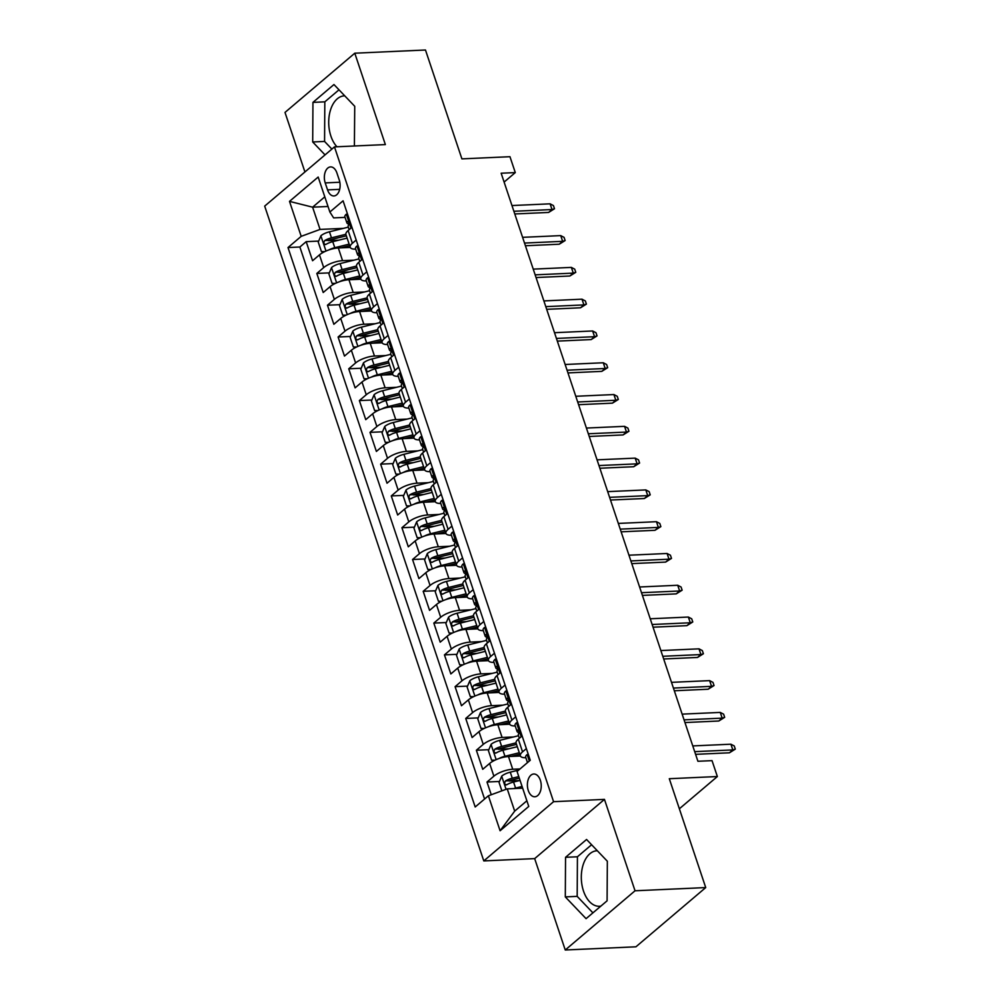 <?xml version="1.0" encoding="UTF-8"?>
<svg xmlns="http://www.w3.org/2000/svg" width="1000" height="1000" viewBox="0 0 1000 1000"><rect width="100%" height="100%" fill="white"/><g stroke="black" fill="none" stroke-linecap="round" stroke-linejoin="round"><path stroke-width="1.5" d="M597.35 850.763A27.775 16.863 -92.6 0 0 596.938 850.775A27.775 16.863 -92.6 0 0 583.488 891.012A27.775 16.863 -92.6 0 0 599.45 906.275A27.775 16.863 -92.6 0 0 600.85 906.112M540.35 780.263A11.4 6.913 -92.6 0 0 533.8 774A11.4 6.913 -92.6 0 0 528.275 790.5A11.4 6.913 -92.6 0 0 534.825 796.762A11.4 6.913 -92.6 0 0 540.35 780.263M336.975 146.775A27.775 16.863 87.4 0 1 330.887 136.075A27.775 16.863 87.4 0 1 344.338 95.85A27.775 16.863 87.4 0 1 344.75 95.838M565.25 950L635.938 946.8L705.725 887.575L635.037 890.775L604.462 799.388L553.575 801.688L483.787 860.913L534.675 858.612L565.25 950L635.037 890.775M553.575 801.688L334.475 146.888L264.688 206.112L483.787 860.913M334.475 146.888L385.363 144.588L354.787 53.2L285 112.425L304.925 171.962M354.787 53.2L425.475 50L461.9 158.875L509.963 156.7L515.288 172.587L501.15 173.225L697.913 761.275L712.038 760.638L717.362 776.538L669.3 778.713L705.725 887.575M350.238 247.425L338.312 247.963A14.25 4.812 161.5 0 0 319.462 254.875L312.575 260.725L306.188 241.65L318.675 241.088M328.288 240.65L338.75 240.175M353.963 260.163L342.562 260.675A14.25 4.812 161.5 0 0 323.713 267.587L316.825 273.438L329.312 272.875M338.925 272.438L349.387 271.962M316.825 273.438L323.212 292.512L330.087 286.663A14.25 4.812 161.5 0 1 348.95 279.75L360.875 279.212M371.512 311L359.588 311.537A14.25 4.812 161.5 0 0 340.725 318.45L333.85 324.288L327.463 305.225L339.95 304.662M349.562 304.225L360.012 303.75M382.15 342.788L370.213 343.325A14.25 4.812 161.5 0 0 351.362 350.238L344.475 356.075L338.1 337.013L350.575 336.45M360.2 336.012L370.65 335.538M392.788 374.575L380.85 375.112A14.25 4.812 161.5 0 0 362 382.025L355.112 387.863L348.738 368.8L361.213 368.225M370.825 367.8L381.287 367.325M403.425 406.362L391.488 406.9A14.25 4.812 161.5 0 0 372.638 413.812L365.75 419.65L359.375 400.588L371.85 400.012M381.463 399.588L391.925 399.113M414.05 438.137L402.125 438.688A14.25 4.812 161.5 0 0 383.275 445.6L376.388 451.438L370 432.362L382.488 431.8M392.1 431.375L402.562 430.9M424.688 469.925L412.762 470.475A14.25 4.812 161.5 0 0 393.913 477.388L387.025 483.225L380.637 464.15L393.125 463.587M402.738 463.15L413.2 462.688M435.325 501.712L423.4 502.262A14.25 4.812 161.5 0 0 404.538 509.175L397.663 515.013L391.275 495.938L403.762 495.375M413.375 494.938L423.837 494.475M445.962 533.5L434.038 534.038A14.25 4.812 161.5 0 0 415.175 540.962L408.3 546.8L401.912 527.725L414.4 527.163M424.012 526.725L434.462 526.25M456.6 565.288L444.663 565.825A14.25 4.812 161.5 0 0 425.812 572.75L418.925 578.587L412.55 559.513L425.025 558.95M434.65 558.513L445.1 558.038M467.238 597.075L455.3 597.612A14.25 4.812 161.5 0 0 436.45 604.525L429.562 610.375L423.188 591.3L435.662 590.737M445.275 590.3L455.737 589.825M477.875 628.862L465.938 629.4A14.25 4.812 161.5 0 0 447.088 636.312L440.2 642.163L433.825 623.088L446.3 622.525M455.913 622.087L466.375 621.613M488.5 660.65L476.575 661.188A14.25 4.812 161.5 0 0 457.725 668.1L450.838 673.95L444.45 654.875L456.938 654.312M466.55 653.875L477.013 653.4M499.137 692.438L487.212 692.975A14.25 4.812 161.5 0 0 468.363 699.887L461.475 705.738L455.087 686.663L467.575 686.1M477.188 685.662L487.65 685.188M509.775 724.225L497.85 724.762A14.25 4.812 161.5 0 0 478.988 731.675L472.113 737.525L465.725 718.45L478.212 717.887M487.825 717.45L498.288 716.975M520.413 756.012L508.488 756.55A14.25 4.812 161.5 0 0 489.625 763.462L482.738 769.3L476.362 750.238L488.85 749.675M498.462 749.237L508.913 748.763M325.213 182.9L327.562 189.9A11.037 6.7 -92.6 0 0 333.9 195.963A11.037 6.7 -92.6 0 0 339.25 179.975L336.912 172.975A11.037 6.7 -92.6 0 0 330.562 166.912A11.037 6.7 -92.6 0 0 325.213 182.9L339.825 182.237M328.025 206.475L312.613 207.175L320.05 229.425L301.2 236.337L288 247.55L475.188 806.988L488.387 795.788L500.087 830.75L528.763 806.425L517.062 771.45L530.262 760.25L343.075 200.812L329.875 212.013L333.638 217.9L345.062 217.387M301.2 236.337L289.5 201.375L318.175 177.05L329.875 212.013M520.025 768.938L512.737 769.262L508.488 756.55M513.5 736.963L502.1 737.475L497.85 724.762M502.863 705.175L491.463 705.688L487.212 692.975M492.225 673.388L480.825 673.9L476.575 661.188M481.6 641.6L470.188 642.113L465.938 629.4M470.962 609.812L459.562 610.325L455.3 597.612M460.325 578.025L448.925 578.55L444.663 565.825M449.688 546.237L438.288 546.763L434.038 534.038M439.05 514.45L427.65 514.975L423.4 502.262M428.413 482.675L417.013 483.188L412.762 470.475M417.775 450.887L406.375 451.4L402.125 438.688M407.15 419.1L395.75 419.613L391.488 406.9M396.512 387.312L385.112 387.825L380.85 375.112M385.875 355.525L374.475 356.037L370.213 343.325M375.238 323.738L363.837 324.25L359.588 311.537M364.6 291.95L353.2 292.462L348.95 279.75M306.188 241.65L299.875 247.013L484.575 799.025M512.737 769.262A14.25 4.812 -18.5 0 0 493.888 776.175L487 782.025L491.25 794.737M476.362 750.238L483.25 744.388A14.25 4.812 -18.5 0 1 502.1 737.475M465.725 718.45L472.612 712.6A14.25 4.812 -18.5 0 1 491.463 705.688M455.087 686.663L461.975 680.812A14.25 4.812 -18.5 0 1 480.825 673.9M444.45 654.875L451.337 649.038A14.25 4.812 -18.5 0 1 470.188 642.113M433.825 623.088L440.7 617.25A14.25 4.812 -18.5 0 1 459.562 610.325M423.188 591.3L430.062 585.462A14.25 4.812 -18.5 0 1 448.925 578.55M412.55 559.513L419.438 553.675A14.25 4.812 -18.5 0 1 438.288 546.763M401.912 527.725L408.8 521.888A14.25 4.812 -18.5 0 1 427.65 514.975M391.275 495.938L398.162 490.1A14.25 4.812 -18.5 0 1 417.013 483.188M380.637 464.15L387.525 458.312A14.25 4.812 -18.5 0 1 406.375 451.4M370 432.362L376.887 426.525A14.25 4.812 -18.5 0 1 395.75 419.613M359.375 400.588L366.25 394.738A14.25 4.812 -18.5 0 1 385.112 387.825M348.738 368.8L355.613 362.95A14.25 4.812 -18.5 0 1 374.475 356.037M338.1 337.013L344.988 331.163A14.25 4.812 -18.5 0 1 363.837 324.25M327.463 305.225L334.35 299.375A14.25 4.812 -18.5 0 1 353.2 292.462M356.2 240.025L352.388 243.263A14.25 4.812 161.5 0 0 350.188 247.275A14.25 4.812 161.5 0 0 355.7 249.163M351.938 227.312L348.125 230.55A14.25 4.812 161.5 0 0 345.925 234.55L350.188 247.275M362.575 259.1L358.762 262.337A14.25 4.812 161.5 0 0 356.562 266.337L360.812 279.062A14.25 4.812 -18.5 0 1 363.013 275.05L366.838 271.812M373.212 290.887L369.4 294.125A14.25 4.812 161.5 0 0 367.2 298.125L371.45 310.837A14.25 4.812 -18.5 0 1 373.65 306.837L377.463 303.6M383.85 322.675L380.037 325.913A14.25 4.812 161.5 0 0 377.837 329.913L382.088 342.625A14.25 4.812 -18.5 0 1 384.288 338.625L388.1 335.387M394.487 354.45L390.675 357.688A14.25 4.812 161.5 0 0 388.475 361.7L392.725 374.412A14.25 4.812 -18.5 0 1 394.925 370.412L398.738 367.175M405.125 386.238L401.3 389.475A14.25 4.812 161.5 0 0 399.1 393.488L403.363 406.2A14.25 4.812 -18.5 0 1 405.562 402.2L409.375 398.963M415.75 418.025L411.938 421.262A14.25 4.812 161.5 0 0 409.738 425.275L414 437.987A14.25 4.812 -18.5 0 1 416.2 433.975L420.012 430.737M426.388 449.812L422.575 453.05A14.25 4.812 161.5 0 0 420.375 457.062L424.637 469.775A14.25 4.812 -18.5 0 1 426.825 465.763L430.65 462.525M437.025 481.6L433.212 484.837A14.25 4.812 161.5 0 0 431.012 488.85L435.262 501.562A14.25 4.812 -18.5 0 1 437.463 497.55L441.287 494.312M447.663 513.387L443.85 516.625A14.25 4.812 161.5 0 0 441.65 520.638L445.9 533.35A14.25 4.812 -18.5 0 1 448.1 529.338L451.912 526.1M458.3 545.175L454.487 548.413A14.25 4.812 161.5 0 0 452.287 552.425L456.538 565.138A14.25 4.812 -18.5 0 1 458.738 561.125L462.55 557.888M468.938 576.962L465.125 580.2A14.25 4.812 161.5 0 0 462.925 584.212L467.175 596.925A14.25 4.812 -18.5 0 1 469.375 592.913L473.188 589.675M479.575 608.75L475.75 611.987A14.25 4.812 161.5 0 0 473.55 616L477.812 628.713A14.25 4.812 -18.5 0 1 480.012 624.7L483.825 621.462M490.2 640.537L486.388 643.775A14.25 4.812 161.5 0 0 484.188 647.775L488.45 660.5A14.25 4.812 -18.5 0 1 490.65 656.488L494.462 653.25M500.838 672.325L497.025 675.562A14.25 4.812 161.5 0 0 494.825 679.562L499.075 692.288A14.25 4.812 -18.5 0 1 501.275 688.275L505.1 685.037M511.475 704.112L507.663 707.35A14.25 4.812 161.5 0 0 505.462 711.35L509.712 724.075A14.25 4.812 -18.5 0 1 511.912 720.062L515.725 716.825M522.112 735.9L518.3 739.137A14.25 4.812 161.5 0 0 516.1 743.138L520.35 755.85A14.25 4.812 -18.5 0 1 522.55 751.85L526.362 748.612M343.325 228.375L320.05 229.425M679.362 808.787L717.362 776.538M504.113 182.075L515.288 172.587M324.8 196.838L312.613 207.175L289.5 201.375M522.65 788.175L507.238 788.875L514.688 811.125L526.875 800.788M299.875 247.013L288 247.55M487 782.025L499.475 781.462M509.1 781.025L519.55 780.55M366.325 280.95A14.25 4.812 -18.5 0 1 360.812 279.062M376.962 312.738A14.25 4.812 -18.5 0 1 371.45 310.837M387.6 344.525A14.25 4.812 -18.5 0 1 382.088 342.625M398.237 376.312A14.25 4.812 -18.5 0 1 392.725 374.412M408.875 408.1A14.25 4.812 -18.5 0 1 403.363 406.2M419.513 439.888A14.25 4.812 -18.5 0 1 414 437.987M430.138 471.675A14.25 4.812 -18.5 0 1 424.637 469.775M440.775 503.462A14.25 4.812 -18.5 0 1 435.262 501.562M451.413 535.25A14.25 4.812 -18.5 0 1 445.9 533.35M462.05 567.038A14.25 4.812 -18.5 0 1 456.538 565.138M472.688 598.825A14.25 4.812 -18.5 0 1 467.175 596.925M483.325 630.612A14.25 4.812 -18.5 0 1 477.812 628.713M493.963 662.4A14.25 4.812 -18.5 0 1 488.45 660.5M504.588 694.175A14.25 4.812 -18.5 0 1 499.075 692.288M515.225 725.962A14.25 4.812 -18.5 0 1 509.712 724.075M488.387 795.788L507.238 788.875M525.862 757.75A14.25 4.812 -18.5 0 1 520.35 755.85M500.087 830.75L514.688 811.125M354.387 145.988L354.738 106.3L333.963 84.537L312.95 102.375L312.7 141.975L325.037 154.887M604.462 799.388L534.675 858.612M607.087 900.825L607.337 861.225L586.562 839.475L565.55 857.312L565.3 896.9L586.075 918.662L607.087 900.825M339 89.812L324.825 101.838L324.575 141.438L331.887 149.088M324.575 141.438L312.7 141.975M324.825 101.838L312.95 102.375M591.6 844.737L577.425 856.775L577.175 896.363L592.913 912.85M577.175 896.363L565.3 896.9M577.425 856.775L565.55 857.312M347.575 214.237L346.238 214.25A9.438 3.188 161.5 0 0 344.875 216.825L346.887 222.862A9.438 3.188 161.5 0 0 348.013 223.812L348.8 224.1M346.238 214.25L347.55 214.188M349.162 229.662L348.175 226.675A9.438 3.188 -18.5 0 1 348.462 225.287C349.038 222.8 348.612 221.537 347.188 221.475A9.438 3.188 161.5 0 0 346.887 222.862M514.775 213.962L548.612 212.438L552.013 209.55L513.875 211.275M550.1 203.825L553.438 205.575L554.5 208.75L552.013 209.55L550.1 203.825L511.962 205.55M554.5 208.75L548.612 212.438M328.8 249.95A9.438 3.188 -18.5 0 1 334.775 247.7L349.137 244.15M340.838 247.85L349.65 245.675M324.762 251.6L321.438 251.612L318.25 242.075L320.962 235.7A9.438 3.188 -18.5 0 1 329.462 231.8L348.325 227.138M345.863 234.288L331.475 237.838A9.438 3.188 161.5 0 0 324.75 240.525C323.25 243.05 323.675 244.312 326.025 244.338A9.438 3.188 -18.5 0 1 332.75 241.65L347.113 238.113M324.75 240.525L328.812 240.338A4.812 1.625 -18.5 0 1 330.938 239.625L346.35 235.825M325.288 244.575L326.025 244.338M356.875 246.038L358.188 245.975L356.875 246.038A9.438 3.188 161.5 0 0 355.513 248.612L357.525 254.65A9.438 3.188 161.5 0 0 358.65 255.6L359.438 255.888M359.8 261.45L358.8 258.463A9.438 3.188 -18.5 0 1 359.1 257.075C359.663 254.587 359.237 253.325 357.825 253.263A9.438 3.188 161.5 0 0 357.525 254.65M525.413 245.75L559.25 244.213L562.65 241.337L524.513 243.062M560.725 235.613L564.075 237.362L565.138 240.538L562.65 241.337L560.725 235.613L522.6 237.338M565.138 240.538L559.25 244.213M368.837 277.812L367.512 277.825A9.438 3.188 161.5 0 0 366.138 280.4L368.162 286.438A9.438 3.188 161.5 0 0 369.288 287.387L370.075 287.675M367.512 277.825L368.825 277.762M370.438 293.238L369.438 290.25A9.438 3.188 -18.5 0 1 369.738 288.863C370.3 286.375 369.875 285.113 368.462 285.05A9.438 3.188 161.5 0 0 368.162 286.438M536.05 277.538L569.888 276L573.275 273.125L535.15 274.85M571.362 267.4L574.712 269.15L575.775 272.325L573.275 273.125L571.362 267.4L533.237 269.125M575.775 272.325L569.888 276M379.475 309.6L378.137 309.613A9.438 3.188 161.5 0 0 376.775 312.188L378.8 318.225A9.438 3.188 161.5 0 0 379.913 319.175L380.712 319.462M378.137 309.613L379.462 309.55M381.075 325.025L380.075 322.038A9.438 3.188 -18.5 0 1 380.375 320.65C380.938 318.163 380.513 316.9 379.1 316.837A9.438 3.188 161.5 0 0 378.8 318.225M546.688 309.325L580.525 307.787L583.913 304.913L545.788 306.637M582 299.188L585.35 300.938L586.413 304.113L583.913 304.913L582 299.188L543.875 300.912M586.413 304.113L580.525 307.787M390.112 341.388L388.775 341.4A9.438 3.188 161.5 0 0 387.413 343.975L389.438 350.012A9.438 3.188 161.5 0 0 390.55 350.962L391.35 351.238M388.775 341.4L390.1 341.337M391.712 356.812L390.712 353.825A9.438 3.188 -18.5 0 1 391.012 352.438C391.575 349.95 391.15 348.675 389.738 348.625A9.438 3.188 161.5 0 0 389.438 350.012M557.325 341.112L591.163 339.575L594.55 336.7L556.425 338.425M592.638 330.975L595.988 332.725L597.05 335.9L594.55 336.7L592.638 330.975L554.5 332.7M597.05 335.9L591.163 339.575M339.425 281.737A9.438 3.188 -18.5 0 1 345.412 279.488L359.775 275.938M351.475 279.637L360.288 277.462M335.4 283.387L332.075 283.4L328.888 273.863L331.6 267.488A9.438 3.188 -18.5 0 1 340.1 263.587L358.963 258.925M356.5 266.075L342.113 269.625A9.438 3.188 161.5 0 0 335.375 272.312C333.888 274.837 334.312 276.1 336.662 276.125A9.438 3.188 -18.5 0 1 343.387 273.438L357.75 269.9M335.375 272.312L339.45 272.125A4.812 1.625 -18.5 0 1 341.575 271.413L356.987 267.613M335.925 276.363L336.662 276.125M350.062 313.525A9.438 3.188 -18.5 0 1 356.05 311.262L370.412 307.725M362.113 311.425L370.925 309.25M346.037 315.175L342.713 315.188L339.525 305.65L342.238 299.275A9.438 3.188 -18.5 0 1 350.725 295.375L369.6 290.712M367.137 297.863L352.75 301.413A9.438 3.188 161.5 0 0 346.012 304.1C344.525 306.625 344.95 307.887 347.287 307.913A9.438 3.188 -18.5 0 1 354.025 305.225L368.387 301.688M346.012 304.1L350.087 303.913A4.812 1.625 -18.5 0 1 352.212 303.2L367.625 299.387M346.562 308.15L347.287 307.913M360.7 345.312A9.438 3.188 -18.5 0 1 366.688 343.05L381.05 339.513M372.75 343.212L381.55 341.037M356.675 346.962L353.35 346.975L350.163 337.438L352.863 331.062A9.438 3.188 -18.5 0 1 361.362 327.163L380.225 322.5M377.775 329.65L363.387 333.2A9.438 3.188 161.5 0 0 356.65 335.887C355.163 338.4 355.588 339.675 357.925 339.7A9.438 3.188 -18.5 0 1 364.663 337.013L379.025 333.475M356.65 335.887L360.725 335.7A4.812 1.625 -18.5 0 1 362.85 334.988L378.263 331.175M357.2 339.938L357.925 339.7M371.337 377.1A9.438 3.188 -18.5 0 1 377.325 374.837L391.675 371.3M383.387 375L392.188 372.825M367.3 378.75L363.988 378.762L360.8 369.225L363.5 362.85A9.438 3.188 -18.5 0 1 372 358.95L390.863 354.288M388.4 361.438L374.025 364.988A9.438 3.188 161.5 0 0 367.287 367.663C365.8 370.188 366.225 371.463 368.562 371.488A9.438 3.188 -18.5 0 1 375.3 368.8L389.663 365.25M367.287 367.663L371.35 367.488A4.812 1.625 -18.5 0 1 373.488 366.775L388.888 362.962M367.837 371.712L368.562 371.488M400.75 373.175L399.412 373.188A9.438 3.188 161.5 0 0 398.05 375.763L400.075 381.8A9.438 3.188 161.5 0 0 401.188 382.75L401.975 383.025M399.412 373.188L400.725 373.125M402.35 388.6L401.35 385.613A9.438 3.188 -18.5 0 1 401.65 384.225C402.212 381.737 401.788 380.462 400.363 380.4A9.438 3.188 161.5 0 0 400.075 381.8M567.95 372.9L601.788 371.362L605.188 368.488L567.05 370.213M603.275 362.762L606.625 364.513L607.688 367.688L605.188 368.488L603.275 362.762L565.138 364.487M607.688 367.688L601.788 371.362M381.975 408.888A9.438 3.188 -18.5 0 1 387.95 406.625L402.312 403.088M394.012 406.788L402.825 404.613M377.938 410.538L374.625 410.55L371.425 401.012L374.137 394.637A9.438 3.188 -18.5 0 1 382.638 390.737L401.5 386.075M399.038 393.225L384.663 396.775A9.438 3.188 161.5 0 0 377.925 399.45C376.438 401.975 376.863 403.25 379.2 403.275A9.438 3.188 -18.5 0 1 385.938 400.588L400.3 397.038M377.925 399.45L381.987 399.275A4.812 1.625 -18.5 0 1 384.113 398.562L399.525 394.75M378.462 403.5L379.2 403.275M410.05 404.963L411.362 404.913L410.05 404.963A9.438 3.188 161.5 0 0 408.688 407.55L410.712 413.587A9.438 3.188 161.5 0 0 411.825 414.538L412.612 414.812M412.987 420.387L411.987 417.4A9.438 3.188 -18.5 0 1 412.275 416.012C412.85 413.525 412.425 412.25 411 412.188A9.438 3.188 161.5 0 0 410.712 413.587M578.587 404.688L612.425 403.15L615.825 400.275L577.688 402M613.913 394.55L617.25 396.3L618.325 399.475L615.825 400.275L613.913 394.55L575.775 396.275M618.325 399.475L612.425 403.15M392.612 440.675A9.438 3.188 -18.5 0 1 398.587 438.413L412.95 434.862M404.65 438.562L413.462 436.388M388.575 442.325L385.25 442.337L382.062 432.8L384.775 426.413A9.438 3.188 -18.5 0 1 393.275 422.525L412.137 417.863M409.675 425.012L395.288 428.562A9.438 3.188 161.5 0 0 388.562 431.238C387.062 433.762 387.488 435.037 389.837 435.05A9.438 3.188 -18.5 0 1 396.575 432.375L410.925 428.825M388.562 431.238L392.625 431.062A4.812 1.625 -18.5 0 1 394.75 430.35L410.163 426.538M389.1 435.288L389.837 435.05M422.025 436.75L420.688 436.75A9.438 3.188 161.5 0 0 419.325 439.325L421.337 445.375A9.438 3.188 161.5 0 0 422.463 446.312L423.25 446.6M420.688 436.75L422 436.7M423.612 452.175L422.612 449.188A9.438 3.188 -18.5 0 1 422.912 447.8C423.488 445.312 423.062 444.038 421.637 443.975A9.438 3.188 161.5 0 0 421.337 445.375M589.225 436.463L623.062 434.938L626.462 432.062L588.325 433.775M624.55 426.337L627.888 428.075L628.95 431.262L626.462 432.062L624.55 426.337L586.413 428.062M628.95 431.262L623.062 434.938M403.25 472.463A9.438 3.188 -18.5 0 1 409.225 470.2L423.587 466.65M415.288 470.35L424.1 468.175M399.212 474.1L395.887 474.125L392.7 464.588L395.412 458.2A9.438 3.188 -18.5 0 1 403.913 454.312L422.775 449.65M420.312 456.8L405.925 460.35A9.438 3.188 161.5 0 0 399.2 463.025C397.7 465.55 398.125 466.825 400.475 466.838A9.438 3.188 -18.5 0 1 407.2 464.162L421.562 460.613M399.2 463.025L403.263 462.85A4.812 1.625 -18.5 0 1 405.387 462.137L420.8 458.325M399.738 467.075L400.475 466.838M432.65 468.537L431.325 468.537A9.438 3.188 161.5 0 0 429.963 471.112L431.975 477.163A9.438 3.188 161.5 0 0 433.1 478.1L433.888 478.387M431.325 468.537L432.638 468.488M434.25 483.963L433.25 480.975A9.438 3.188 -18.5 0 1 433.55 479.575C434.113 477.1 433.688 475.825 432.275 475.763A9.438 3.188 161.5 0 0 431.975 477.163M599.862 468.25L633.7 466.725L637.1 463.837L598.962 465.562M635.175 458.125L638.525 459.862L639.587 463.05L637.1 463.837L635.175 458.125L597.05 459.85M639.587 463.05L633.7 466.725M413.875 504.25A9.438 3.188 -18.5 0 1 419.862 501.987L434.225 498.438M425.925 502.137L434.738 499.963M409.85 505.887L406.525 505.913L403.338 496.375L406.05 489.988A9.438 3.188 -18.5 0 1 414.55 486.1L433.413 481.438M430.95 488.587L416.562 492.137A9.438 3.188 161.5 0 0 409.825 494.812C408.338 497.337 408.762 498.612 411.112 498.625A9.438 3.188 -18.5 0 1 417.837 495.95L432.2 492.4M409.825 494.812L413.9 494.625A4.812 1.625 -18.5 0 1 416.025 493.925L431.438 490.112M410.375 498.862L411.112 498.625M443.288 500.325L441.962 500.325A9.438 3.188 161.5 0 0 440.588 502.9L442.612 508.938A9.438 3.188 161.5 0 0 443.738 509.888L444.525 510.175M441.962 500.325L443.275 500.275M444.888 515.737L443.888 512.762A9.438 3.188 -18.5 0 1 444.188 511.362C444.75 508.888 444.325 507.612 442.912 507.55A9.438 3.188 161.5 0 0 442.612 508.938M610.5 500.037L644.338 498.512L647.725 495.625L609.6 497.35M645.812 489.913L649.163 491.65L650.225 494.837L647.725 495.625L645.812 489.913L607.688 491.637M650.225 494.837L644.338 498.512M424.513 536.038A9.438 3.188 -18.5 0 1 430.5 533.775L444.862 530.225M436.562 533.925L445.363 531.75M420.487 537.675L417.163 537.7L413.975 528.162L416.688 521.775A9.438 3.188 -18.5 0 1 425.175 517.888L444.05 513.225M441.587 520.363L427.2 523.925A9.438 3.188 161.5 0 0 420.462 526.6C418.975 529.125 419.4 530.4 421.737 530.413A9.438 3.188 -18.5 0 1 428.475 527.737L442.837 524.188M420.462 526.6L424.538 526.413A4.812 1.625 -18.5 0 1 426.662 525.7L442.075 521.9M421.012 530.65L421.737 530.413M453.925 532.112L452.587 532.112A9.438 3.188 161.5 0 0 451.225 534.688L453.25 540.725A9.438 3.188 161.5 0 0 454.363 541.675L455.163 541.962M452.587 532.112L453.913 532.05M455.525 547.525L454.525 544.55A9.438 3.188 -18.5 0 1 454.825 543.15C455.387 540.675 454.963 539.4 453.55 539.338A9.438 3.188 161.5 0 0 453.25 540.725M621.138 531.825L654.975 530.3L658.363 527.413L620.237 529.138M656.45 521.7L659.8 523.438L660.863 526.625L658.363 527.413L656.45 521.7L618.325 523.425M660.863 526.625L654.975 530.3M435.15 567.825A9.438 3.188 -18.5 0 1 441.138 565.562L455.5 562.013M447.2 565.712L456 563.538M431.125 569.462L427.8 569.475L424.613 559.95L427.312 553.562A9.438 3.188 -18.5 0 1 435.812 549.663L454.675 545.013M452.225 552.15L437.837 555.712A9.438 3.188 161.5 0 0 431.1 558.387C429.613 560.913 430.037 562.188 432.375 562.2A9.438 3.188 -18.5 0 1 439.113 559.525L453.475 555.975M431.1 558.387L435.175 558.2A4.812 1.625 -18.5 0 1 437.3 557.487L452.713 553.688M431.65 562.438L432.375 562.2M464.562 563.9L463.225 563.9A9.438 3.188 161.5 0 0 461.863 566.475L463.888 572.513A9.438 3.188 161.5 0 0 465 573.462L465.8 573.75M463.225 563.9L464.55 563.837M466.163 579.312L465.163 576.325A9.438 3.188 -18.5 0 1 465.462 574.938C466.025 572.463 465.6 571.188 464.188 571.125A9.438 3.188 161.5 0 0 463.888 572.513M631.763 563.612L665.612 562.087L669 559.2L630.875 560.925M667.087 553.488L670.438 555.225L671.5 558.4L669 559.2L667.087 553.488L628.95 555.2M671.5 558.4L665.612 562.087M445.788 599.612A9.438 3.188 -18.5 0 1 451.775 597.35L466.125 593.8M457.837 597.5L466.637 595.325M441.75 601.25L438.438 601.263L435.238 591.737L437.95 585.35A9.438 3.188 -18.5 0 1 446.45 581.45L465.312 576.8M462.85 583.938L448.475 587.5A9.438 3.188 161.5 0 0 441.737 590.175C440.25 592.7 440.675 593.975 443.013 593.987A9.438 3.188 -18.5 0 1 449.75 591.312L464.113 587.762M441.737 590.175L445.8 589.987A4.812 1.625 -18.5 0 1 447.938 589.275L463.338 585.475M442.287 594.225L443.013 593.987M475.2 595.688L473.862 595.688A9.438 3.188 161.5 0 0 472.5 598.263L474.525 604.3A9.438 3.188 161.5 0 0 475.637 605.25L476.425 605.538M473.862 595.688L475.175 595.625M476.8 611.1L475.8 608.112A9.438 3.188 -18.5 0 1 476.1 606.725C476.662 604.25 476.238 602.975 474.812 602.913A9.438 3.188 161.5 0 0 474.525 604.3M642.4 595.4L676.237 593.875L679.638 590.988L641.5 592.712M677.725 585.262L681.075 587.013L682.138 590.188L679.638 590.988L677.725 585.262L639.587 586.987M682.138 590.188L676.237 593.875M456.425 631.388A9.438 3.188 -18.5 0 1 462.4 629.138L476.763 625.588M468.462 629.288L477.275 627.112M452.388 633.038L449.075 633.05L445.875 623.513L448.587 617.137A9.438 3.188 -18.5 0 1 457.088 613.237L475.95 608.587M473.488 615.725L459.113 619.275A9.438 3.188 161.5 0 0 452.375 621.962C450.887 624.487 451.312 625.763 453.65 625.775A9.438 3.188 -18.5 0 1 460.387 623.1L474.75 619.55M452.375 621.962L456.438 621.775A4.812 1.625 -18.5 0 1 458.562 621.062L473.975 617.263M452.912 626.013L453.65 625.775M484.5 627.475L485.812 627.413L484.5 627.475A9.438 3.188 161.5 0 0 483.137 630.05L485.15 636.087A9.438 3.188 161.5 0 0 486.275 637.038L487.062 637.325M487.425 642.887L486.438 639.9A9.438 3.188 -18.5 0 1 486.725 638.513C487.3 636.025 486.875 634.763 485.45 634.7A9.438 3.188 161.5 0 0 485.15 636.087M653.037 627.188L686.875 625.662L690.275 622.775L652.138 624.5M688.363 617.05L691.7 618.8L692.775 621.975L690.275 622.775L688.363 617.05L650.225 618.775M692.775 621.975L686.875 625.662M496.475 659.25L495.138 659.262A9.438 3.188 161.5 0 0 493.775 661.838L495.788 667.875A9.438 3.188 161.5 0 0 496.912 668.825L497.7 669.112M495.138 659.262L496.45 659.2M498.062 674.675L497.062 671.688A9.438 3.188 -18.5 0 1 497.362 670.3C497.938 667.812 497.5 666.55 496.087 666.488A9.438 3.188 161.5 0 0 495.788 667.875M663.675 658.975L697.513 657.45L700.913 654.562L662.775 656.287M699 648.838L702.337 650.588L703.4 653.763L700.913 654.562L699 648.838L660.863 650.562M703.4 653.763L697.513 657.45M507.1 691.038L505.775 691.05A9.438 3.188 161.5 0 0 504.412 693.625L506.425 699.663A9.438 3.188 161.5 0 0 507.55 700.612L508.338 700.9M505.775 691.05L507.088 690.987M508.7 706.462L507.7 703.475A9.438 3.188 -18.5 0 1 508 702.087C508.562 699.6 508.137 698.337 506.725 698.275A9.438 3.188 161.5 0 0 506.425 699.663M674.312 690.763L708.15 689.225L711.55 686.35L673.413 688.075M709.625 680.625L712.975 682.375L714.038 685.55L711.55 686.35L709.625 680.625L671.5 682.35M714.038 685.55L708.15 689.225M517.737 722.825L516.413 722.837A9.438 3.188 161.5 0 0 515.037 725.413L517.062 731.45A9.438 3.188 161.5 0 0 518.188 732.4L518.975 732.688M516.413 722.837L517.725 722.775M519.338 738.25L518.337 735.263A9.438 3.188 -18.5 0 1 518.638 733.875C519.2 731.388 518.775 730.125 517.362 730.062A9.438 3.188 161.5 0 0 517.062 731.45M684.95 722.55L718.787 721.012L722.175 718.138L684.05 719.862M720.263 712.412L723.612 714.163L724.675 717.337L722.175 718.138L720.263 712.412L682.138 714.137M724.675 717.337L718.787 721.012M528.375 754.613L527.038 754.625A9.438 3.188 161.5 0 0 525.675 757.2L527.487 762.6M527.038 754.625L528.362 754.562M528.587 761.675L528 761.85A9.438 3.188 161.5 0 0 527.725 762.4M695.588 754.338L729.425 752.8L732.812 749.925L694.688 751.65M730.9 744.2L734.25 745.95L735.312 749.125L732.812 749.925L730.9 744.2L692.775 745.925M735.312 749.125L729.425 752.8M467.062 663.175A9.438 3.188 -18.5 0 1 473.038 660.925L487.4 657.375M479.1 661.075L487.912 658.9M463.025 664.825L459.7 664.837L456.512 655.3L459.225 648.925A9.438 3.188 -18.5 0 1 467.725 645.025L486.587 640.362M484.125 647.513L469.738 651.062A9.438 3.188 161.5 0 0 463.013 653.75C461.512 656.275 461.938 657.537 464.288 657.562A9.438 3.188 -18.5 0 1 471.025 654.887L485.375 651.338M463.013 653.75L467.075 653.562A4.812 1.625 -18.5 0 1 469.2 652.85L484.613 649.05M463.55 657.8L464.288 657.562M477.7 694.963A9.438 3.188 -18.5 0 1 483.675 692.712L498.038 689.163M489.738 692.862L498.55 690.688M473.663 696.612L470.337 696.625L467.15 687.087L469.862 680.713A9.438 3.188 -18.5 0 1 478.363 676.812L497.225 672.15M494.762 679.3L480.375 682.85A9.438 3.188 161.5 0 0 473.65 685.537C472.15 688.062 472.575 689.325 474.925 689.35A9.438 3.188 -18.5 0 1 481.65 686.663L496.012 683.125M473.65 685.537L477.713 685.35A4.812 1.625 -18.5 0 1 479.837 684.638L495.25 680.837M474.188 689.587L474.925 689.35M488.325 726.75A9.438 3.188 -18.5 0 1 494.312 724.5L508.675 720.95M500.375 724.65L509.188 722.475M484.3 728.4L480.975 728.413L477.788 718.875L480.5 712.5A9.438 3.188 -18.5 0 1 488.988 708.6L507.863 703.938M505.4 711.087L491.012 714.638A9.438 3.188 161.5 0 0 484.275 717.325C482.788 719.85 483.212 721.112 485.55 721.137A9.438 3.188 -18.5 0 1 492.287 718.45L506.65 714.912M484.275 717.325L488.35 717.138A4.812 1.625 -18.5 0 1 490.475 716.425L505.887 712.625M484.825 721.375L485.55 721.137M498.963 758.538A9.438 3.188 -18.5 0 1 504.95 756.275L519.312 752.738M511.012 756.438L519.812 754.262M494.938 760.188L491.613 760.2L488.425 750.662L491.138 744.287A9.438 3.188 -18.5 0 1 499.625 740.387L518.5 735.725M516.038 742.875L501.65 746.425A9.438 3.188 161.5 0 0 494.913 749.112C493.425 751.637 493.85 752.9 496.188 752.925A9.438 3.188 -18.5 0 1 502.925 750.238L517.288 746.7M494.913 749.112L498.988 748.925A4.812 1.625 -18.5 0 1 501.112 748.213L516.525 744.4M495.462 753.162L496.188 752.925M513.787 788.575A9.438 3.188 -18.5 0 1 515.588 788.062L522.075 786.462M521.65 788.225L522.587 787.987M501.863 790.85L499.062 782.45L501.763 776.075A9.438 3.188 -18.5 0 1 510.262 772.175L518.65 770.1M518.787 776.612L512.288 778.213A9.438 3.188 161.5 0 0 505.55 780.9C504.062 783.413 504.487 784.688 506.825 784.712A9.438 3.188 -18.5 0 1 513.562 782.025L520.062 780.425M505.55 780.9L509.625 780.713A4.812 1.625 -18.5 0 1 511.75 780L519.288 778.138M506.1 784.95L506.825 784.712M342.562 260.675L338.312 247.963M323.713 267.587L319.462 254.875M493.888 776.175L489.625 763.462M483.25 744.388L478.988 731.675M472.612 712.6L468.363 699.887M461.975 680.812L457.725 668.1M451.337 649.038L447.088 636.312M440.7 617.25L436.45 604.525M430.062 585.462L425.812 572.75M419.438 553.675L415.175 540.962M408.8 521.888L404.538 509.175M398.162 490.1L393.913 477.388M387.525 458.312L383.275 445.6M376.887 426.525L372.638 413.812M366.25 394.738L362 382.025M355.613 362.95L351.362 350.238M344.988 331.163L340.725 318.45M334.35 299.375L330.087 286.663M352.388 243.263L348.125 230.55M363.013 275.05L358.762 262.337M373.65 306.837L369.4 294.125M384.288 338.625L380.037 325.913M394.925 370.412L390.675 357.688M405.562 402.2L401.3 389.475M416.2 433.975L411.938 421.262M426.825 465.763L422.575 453.05M437.463 497.55L433.212 484.837M448.1 529.338L443.85 516.625M458.738 561.125L454.487 548.413M469.375 592.913L465.125 580.2M480.012 624.7L475.75 611.987M490.65 656.488L486.388 643.775M501.275 688.275L497.025 675.562M511.912 720.062L507.663 707.35M522.55 751.85L518.3 739.137M339.675 189.35L327.562 189.9M351 228.113L346.35 214.25M320.887 235.863L325.975 251.05M332.75 241.65L334.775 247.7M329.462 231.8L331.475 237.838M361.625 259.9L356.987 246.038M372.262 291.688L367.625 277.825M382.9 323.475L378.263 309.613M393.537 355.262L388.9 341.4M331.525 267.65L336.613 282.838M343.387 273.438L345.412 279.488M340.1 263.587L342.113 269.625M342.163 299.438L347.25 314.625M354.025 305.225L356.05 311.262M350.725 295.375L352.75 301.413M352.8 331.213L357.887 346.413M364.663 337.013L366.688 343.05M361.362 327.163L363.387 333.2M363.438 363L368.512 378.2M375.3 368.8L377.325 374.837M372 358.95L374.025 364.988M404.175 387.05L399.538 373.188M374.075 394.787L379.15 409.988M385.938 400.588L387.95 406.625M382.638 390.737L384.663 396.775M414.812 418.837L410.175 404.963M384.7 426.575L389.787 441.775M396.575 432.375L398.587 438.413M393.275 422.525L395.288 428.562M425.45 450.625L420.8 436.75M395.337 458.363L400.425 473.55M407.2 464.162L409.225 470.2M403.913 454.312L405.925 460.35M436.075 482.4L431.438 468.537M405.975 490.15L411.062 505.337M417.837 495.95L419.862 501.987M414.55 486.1L416.562 492.137M446.712 514.188L442.075 500.325M416.613 521.938L421.7 537.125M428.475 527.737L430.5 533.775M425.175 517.888L427.2 523.925M457.35 545.975L452.713 532.112M427.25 553.725L432.337 568.913M439.113 559.525L441.138 565.562M435.812 549.663L437.837 555.712M467.987 577.762L463.35 563.9M437.887 585.513L442.962 600.7M449.75 591.312L451.775 597.35M446.45 581.45L448.475 587.5M478.625 609.55L473.988 595.688M448.525 617.3L453.6 632.487M460.387 623.1L462.4 629.138M457.088 613.237L459.113 619.275M489.263 641.338L484.625 627.475M499.9 673.125L495.25 659.262M510.525 704.912L505.887 691.05M521.163 736.7L516.525 722.837M529.312 761.05L527.163 754.625M459.15 649.087L464.237 664.275M471.025 654.887L473.038 660.925M467.725 645.025L469.738 651.062M469.787 680.875L474.875 696.062M481.65 686.663L483.675 692.712M478.363 676.812L480.375 682.85M480.425 712.663L485.513 727.85M492.287 718.45L494.312 724.5M488.988 708.6L491.012 714.638M491.062 744.45L496.15 759.638M502.925 750.238L504.95 756.275M499.625 740.387L501.65 746.425M501.7 776.225L506.075 789.3M513.562 782.025L515.588 788.062M510.262 772.175L512.288 778.213"/></g></svg>
